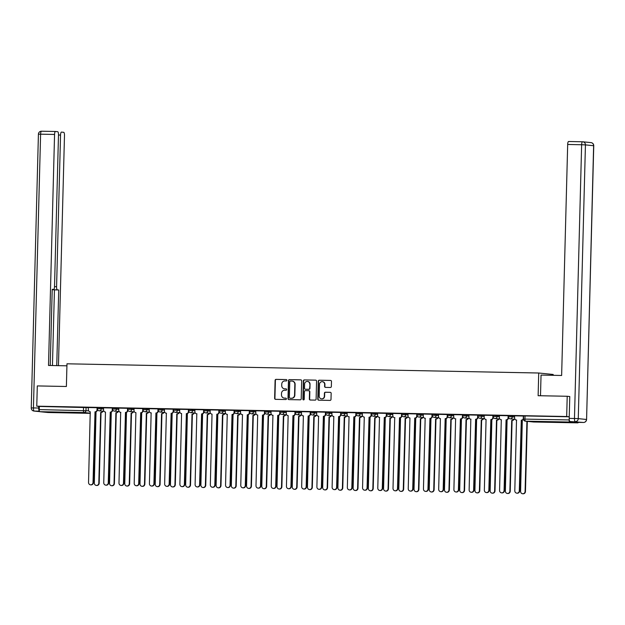 <?xml version="1.0" encoding="UTF-8"?>
<svg xmlns="http://www.w3.org/2000/svg" width="625" height="625" viewBox="0 0 625 625"><rect width="100%" height="100%" fill="white"/><g stroke="black" fill="none" stroke-linecap="round" stroke-linejoin="round"><path stroke-width="0.94" d="M286.914 380.281A0.703 0.672 -84.2 0 0 286.266 379.57L276.086 379.367A1 0.961 -84.2 0 0 275.102 380.352L274.633 398.328A1 0.961 -84.2 0 0 275.562 399.344L285.742 399.547A0.703 0.672 -84.2 0 0 286.43 398.859A0.703 0.672 -84.2 0 0 285.773 398.148L284.461 398.125A3.195 3.062 -84.2 0 1 281.477 394.867L281.516 393.367A3.195 3.062 -84.2 0 1 284.664 390.227L285.984 390.258A0.703 0.672 -84.2 0 0 286.672 389.57A0.703 0.672 -84.2 0 0 286.023 388.859L284.703 388.828A3.195 3.062 -84.2 0 1 281.719 385.578L281.758 384.078A3.195 3.062 -84.2 0 1 284.906 380.938L286.227 380.969A0.703 0.672 -84.2 0 0 286.914 380.281M56.734 412.164L66.938 412.602L56.734 412.164M556.391 421.922L566.594 422.359L556.391 421.922M330.359 387.477A1 0.961 -84.2 0 0 331.344 386.492L331.477 381.453A1 0.961 -84.2 0 0 330.539 380.43L319.242 380.211A1 0.961 -84.2 0 0 318.258 381.195L317.781 399.172A1 0.961 -84.2 0 0 318.719 400.188L330.016 400.406A1 0.961 -84.2 0 0 331 399.43L331.164 393.336A1 0.961 -84.2 0 0 330.234 392.32L325.391 392.227A1 0.961 -84.2 0 0 324.406 393.203L324.328 396.227A2.672 2.562 -84.2 0 1 321.5 398.836A2.672 2.562 -84.2 0 1 319.203 396.125L319.516 384.289A2.672 2.562 -84.2 0 1 322.352 381.68A2.672 2.562 -84.2 0 1 324.641 384.391L324.586 386.359A1 0.961 -84.2 0 0 325.523 387.383L330.359 387.477M36.766 406.172L37.297 385.922L66.383 386.492L66.977 363.797L538.719 373.008L538.125 395.703L567.211 396.266L566.68 416.516L36.766 406.172L39.328 406.438L39.25 409.594L88.656 410.82M301.68 380.867A1 0.961 -84.2 0 0 300.75 379.852L289.445 379.633A1 0.961 -84.2 0 0 288.461 380.609L287.992 398.594A1 0.961 -84.2 0 0 288.922 399.609L300.227 399.828A1 0.961 -84.2 0 0 301.211 398.852L301.68 380.867M304.344 379.922L315.648 380.141A1 0.961 -84.2 0 1 316.578 381.156L316.109 399.141A1 0.961 -84.2 0 1 315.125 400.117L310.289 400.023A1 0.961 -84.2 0 1 309.352 399.008L309.547 391.719A1 0.961 -84.2 0 0 308.617 390.695L305.406 390.633A1 0.961 -84.2 0 0 304.422 391.617L304.219 399.203A0.703 0.672 -84.2 0 1 303.477 399.891A0.703 0.672 -84.2 0 1 302.883 399.18L303.359 380.898A1 0.961 -84.2 0 1 304.344 379.922L315.852 380.172M553.172 375.305L553.188 374.477L538.719 373.008M566.68 416.516L569.242 416.781L569.156 419.938A2.039 0.578 91.1 0 0 569.68 422.031L577.875 422.859A2.039 0.578 91.1 0 0 577.883 422.867A2.039 0.578 91.1 0 0 578.281 422.359M567.211 396.266L569.477 396.5M39.328 406.438L88.398 407.633M47.992 412.516A2.039 0.578 -88.9 0 1 47.977 412.516L39.773 411.688A2.039 0.578 -88.9 0 1 39.25 409.594M47.977 412.516A2.039 0.578 -88.9 0 1 47.961 412.516L90.344 413.344L47.977 412.516M97.305 407.711L88.32 407.523L88.344 409.664A2.039 1.953 -84.2 0 0 90.242 411.734L88.539 482.461A2.344 2.242 -84.2 0 0 90.547 484.836A2.344 2.242 -84.2 0 0 93.023 482.555L95.023 411.828A2.039 1.953 -84.2 0 0 97.031 409.828L97.406 409.867A2.039 1.953 95.8 0 1 95.398 411.867L93.398 482.586A2.344 2.242 95.8 0 1 90.922 484.875L90.547 484.836M112.523 408.008L103.547 407.82L103.57 409.961A2.039 1.953 -84.2 0 0 105.469 412.031L103.758 482.758A2.344 2.242 -84.2 0 0 105.766 485.133A2.344 2.242 -84.2 0 0 108.25 482.852L110.25 412.125A2.039 1.953 -84.2 0 0 112.25 410.125L112.625 410.164A2.039 1.953 95.8 0 1 110.625 412.164L108.625 482.891A2.344 2.242 95.8 0 1 106.141 485.172L105.766 485.133M127.75 408.305L118.766 408.117L118.789 410.258A2.039 1.953 -84.2 0 0 120.687 412.328L120.836 412.328A2.039 1.953 95.8 0 1 120.758 412.336M142.977 408.602L134.07 408.422M158.195 408.898L149.219 408.711L149.242 410.852A2.039 1.953 -84.2 0 0 151.141 412.922L151.281 412.93A2.039 1.953 95.8 0 1 151.211 412.93M173.422 409.195L164.438 409.008L164.461 411.148A2.039 1.953 -84.2 0 0 166.359 413.219L166.508 413.227A2.039 1.953 95.8 0 1 166.43 413.227M188.648 409.492L179.664 409.305L179.688 411.445A2.039 1.953 -84.2 0 0 181.586 413.516L179.883 484.25A2.344 2.242 -84.2 0 0 181.883 486.617A2.344 2.242 -84.2 0 0 184.367 484.336L186.367 413.609A2.039 1.953 -84.2 0 0 188.375 411.617L188.75 411.648A2.039 1.953 95.8 0 1 186.742 413.648L184.742 484.375A2.344 2.242 95.8 0 1 182.266 486.656L181.883 486.617M203.867 409.789L194.891 409.602L194.914 411.742A2.039 1.953 -84.2 0 0 196.812 413.812L196.953 413.82A2.039 1.953 95.8 0 1 196.883 413.82M219.094 410.086L210.188 409.906M234.32 410.383L225.336 410.195L225.359 412.336A2.039 1.953 -84.2 0 0 227.258 414.406L227.406 414.414A2.039 1.953 95.8 0 1 227.328 414.414M249.539 410.687L240.562 410.492L240.578 412.633A2.039 1.953 -84.2 0 0 242.484 414.703L242.625 414.711A2.039 1.953 95.8 0 1 242.555 414.711M264.766 410.984L255.781 410.789L255.805 412.93A2.039 1.953 -84.2 0 0 257.703 415L256 485.734A2.344 2.242 -84.2 0 0 258.008 488.109A2.344 2.242 -84.2 0 0 260.484 485.82L262.484 415.094A2.039 1.953 -84.2 0 0 264.492 413.102L264.867 413.141A2.039 1.953 95.8 0 1 262.859 415.133L260.867 485.859A2.344 2.242 95.8 0 1 258.383 488.148L258.008 488.109M279.992 411.281L271.008 411.086L271.031 413.227A2.039 1.953 -84.2 0 0 272.93 415.305L273.078 415.305A2.039 1.953 95.8 0 1 273 415.305M295.211 411.578L286.312 411.391M310.438 411.875L301.453 411.68L301.477 413.82A2.039 1.953 -84.2 0 0 303.375 415.898L303.523 415.898A2.039 1.953 95.8 0 1 303.445 415.906M325.664 412.172L316.68 411.977L316.703 414.117A2.039 1.953 -84.2 0 0 318.602 416.195L318.75 416.195A2.039 1.953 95.8 0 1 318.672 416.203M340.883 412.469L331.906 412.273L331.922 414.414A2.039 1.953 -84.2 0 0 333.82 416.492L332.117 487.219A2.344 2.242 -84.2 0 0 334.125 489.594A2.344 2.242 -84.2 0 0 336.609 487.305L338.609 416.586A2.039 1.953 -84.2 0 0 340.609 414.586L340.984 414.625A2.039 1.953 95.8 0 1 338.984 416.625L336.984 487.344A2.344 2.242 95.8 0 1 334.5 489.633L334.125 489.594M356.109 412.766L347.125 412.57L347.148 414.711A2.039 1.953 -84.2 0 0 349.047 416.789L349.195 416.789A2.039 1.953 95.8 0 1 349.117 416.797M371.336 413.062L362.352 412.867L362.375 415.008A2.039 1.953 -84.2 0 0 364.273 417.086L362.562 487.812A2.344 2.242 -84.2 0 0 364.57 490.188A2.344 2.242 -84.2 0 0 367.055 487.898L369.055 417.18A2.039 1.953 -84.2 0 0 371.062 415.18L371.438 415.219A2.039 1.953 95.8 0 1 369.43 417.219L367.43 487.937A2.344 2.242 95.8 0 1 364.953 490.227L364.57 490.188M386.555 413.359L377.578 413.164L377.594 415.305A2.039 1.953 -84.2 0 0 379.492 417.383L379.641 417.383A2.039 1.953 95.8 0 1 379.57 417.391M401.781 413.656L392.797 413.461L392.82 415.602A2.039 1.953 -84.2 0 0 394.719 417.68L394.867 417.68A2.039 1.953 95.8 0 1 394.789 417.688M417.008 413.953L408.023 413.758L408.047 415.898A2.039 1.953 -84.2 0 0 409.945 417.977L408.234 488.703A2.344 2.242 -84.2 0 0 410.242 491.078A2.344 2.242 -84.2 0 0 412.727 488.789L414.727 418.07A2.039 1.953 -84.2 0 0 416.727 416.07L417.109 416.109A2.039 1.953 95.8 0 1 415.102 418.109L413.102 488.828A2.344 2.242 95.8 0 1 410.625 491.117L410.242 491.078M432.227 414.25L423.25 414.055L423.266 416.203A2.039 1.953 -84.2 0 0 425.164 418.273L425.312 418.273A2.039 1.953 95.8 0 1 425.242 418.281M447.453 414.547L438.469 414.359L438.492 416.5A2.039 1.953 -84.2 0 0 440.391 418.57L438.688 489.297A2.344 2.242 -84.2 0 0 440.695 491.672A2.344 2.242 -84.2 0 0 443.172 489.383L445.172 418.664A2.039 1.953 -84.2 0 0 447.18 416.664L447.555 416.703A2.039 1.953 95.8 0 1 445.547 418.703L443.555 489.422A2.344 2.242 95.8 0 1 441.07 491.711L440.695 491.672M462.672 414.844L453.695 414.656L453.719 416.797A2.039 1.953 -84.2 0 0 455.617 418.867L455.758 418.867A2.039 1.953 95.8 0 1 455.688 418.875M477.898 415.141L468.922 414.953L468.938 417.094A2.039 1.953 -84.2 0 0 470.836 419.164L470.984 419.164A2.039 1.953 95.8 0 1 470.914 419.172M493.125 415.438L484.219 415.258M508.344 415.734L499.367 415.547L499.391 417.688A2.039 1.953 -84.2 0 0 501.289 419.758L501.43 419.758A2.039 1.953 95.8 0 1 501.359 419.766M523.57 416.031L514.594 415.844L514.609 417.984A2.039 1.953 -84.2 0 0 516.508 420.055L516.656 420.062A2.039 1.953 95.8 0 1 516.586 420.062M508.406 416.758L508.352 415.625L514.664 415.953M493.18 416.461L493.125 415.328L499.445 415.656M477.961 416.164L477.906 415.031L484.219 415.359M462.734 415.867L462.68 414.734L468.992 415.062M447.508 415.57L447.453 414.438L453.773 414.766M432.289 415.273L432.234 414.141L438.547 414.469M417.062 414.977L417.008 413.844L423.32 414.172M401.836 414.68L401.781 413.547L408.102 413.875M386.617 414.383L386.562 413.25L392.875 413.578M371.391 414.086L371.336 412.953L377.648 413.281M356.164 413.789L356.109 412.656L362.43 412.984M340.945 413.492L340.891 412.359L347.203 412.688M325.719 413.195L325.664 412.063L331.977 412.391M310.492 412.898L310.438 411.766L316.758 412.094M295.273 412.602L295.219 411.461L301.531 411.797M280.047 412.305L279.992 411.164L286.305 411.492M264.82 412.008L264.766 410.867L271.086 411.195M249.602 411.711L249.547 410.57L255.859 410.898M234.375 411.414L234.32 410.273L240.633 410.602M219.148 411.117L219.094 409.977L225.414 410.305M203.93 410.812L203.875 409.68L210.188 410.008M188.703 410.516L188.648 409.383L194.961 409.711M173.477 410.219L173.422 409.086L179.742 409.414M158.258 409.922L158.203 408.789L164.516 409.117M143.031 409.625L142.977 408.492L149.289 408.82M127.805 409.328L127.75 408.195L134.07 408.523M112.586 409.031L112.531 407.898L118.844 408.227M97.359 408.734L97.305 407.602L103.617 407.93M569.242 416.781L523.57 415.922L523.492 419.078L569.156 419.938M286.195 388.883L284.992 388.859M285.945 398.172L284.75 398.148M286.438 379.594L276.375 379.398A1 0.961 -84.2 0 0 275.391 380.375L274.922 398.359A1 0.961 -84.2 0 0 275.641 399.352M300.961 379.875L289.734 379.656A1 0.961 -84.2 0 0 288.75 380.641L288.281 398.617A1 0.961 -84.2 0 0 289.008 399.609M290.469 381.047A0.703 0.672 -84.2 0 0 289.773 381.734L289.359 397.516A0.703 0.672 -84.2 0 0 290.016 398.227L291.406 398.258A3.195 3.062 -84.2 0 0 294.555 395.117L294.836 384.336A3.195 3.062 -84.2 0 0 291.852 381.078L290.469 381.047M292.242 381.109A3.195 3.062 -84.2 0 1 295.125 384.359L294.844 395.148A3.195 3.062 -84.2 0 1 291.695 398.289L290.305 398.258M308.766 390.711L308.906 390.727A1 0.961 -84.2 0 1 309.836 391.742L309.641 399.039A1 0.961 -84.2 0 0 310.367 400.023M304.633 379.953A1 0.961 -84.2 0 0 303.648 380.93L303.172 399.211A0.703 0.672 -84.2 0 0 303.625 399.891M309.742 384.148A2.672 2.562 -84.2 0 0 307.453 381.438A2.672 2.562 -84.2 0 0 304.617 384.047L304.508 388.219A1 0.961 -84.2 0 0 305.438 389.234L308.648 389.297A1 0.961 -84.2 0 0 309.633 388.32L310.031 384.18A2.672 2.562 -84.2 0 0 307.594 381.461M310.031 384.18L309.922 388.352A1 0.961 -84.2 0 1 308.938 389.328L305.727 389.266M322.492 381.695A2.672 2.562 -84.2 0 1 324.93 384.422L324.875 386.391A1 0.961 -84.2 0 0 325.602 387.383M321.641 398.844A2.672 2.562 -84.2 0 0 324.617 396.258L324.328 396.227M330.438 392.344L325.68 392.258A1 0.961 -84.2 0 0 324.695 393.234L324.617 396.258M330.75 380.461L319.531 380.242A1 0.961 -84.2 0 0 318.547 381.219L318.07 399.203A1 0.961 -84.2 0 0 318.797 400.188M103.039 411.203A2.039 1.953 95.8 0 1 101.188 412.453L100.812 412.414A2.039 1.953 -84.2 0 0 102.664 411.164M95.242 412.133A2.039 1.953 -84.2 0 0 96.031 412.32L94.32 483.055A2.344 2.242 -84.2 0 0 96.328 485.43A2.344 2.242 -84.2 0 0 98.812 483.141L100.664 412.414M101.039 412.453L99.188 483.18A2.344 2.242 95.8 0 1 96.711 485.469L96.328 485.43M97.086 407.695L97.031 409.828M118.266 411.5A2.039 1.953 95.8 0 1 116.414 412.75L116.039 412.711A2.039 1.953 -84.2 0 0 117.883 411.461M110.469 412.43A2.039 1.953 -84.2 0 0 111.25 412.625L109.547 483.352A2.344 2.242 -84.2 0 0 111.555 485.727A2.344 2.242 -84.2 0 0 114.039 483.437L115.891 412.711M116.266 412.75L114.414 483.477A2.344 2.242 95.8 0 1 111.93 485.766L111.555 485.727M133.484 411.797A2.039 1.953 95.8 0 1 131.633 413.047L131.258 413.008A2.039 1.953 -84.2 0 0 133.109 411.758M125.695 412.727A2.039 1.953 -84.2 0 0 126.477 412.922L124.773 483.648A2.344 2.242 -84.2 0 0 126.781 486.023A2.344 2.242 -84.2 0 0 129.258 483.734L131.109 413.008M131.492 413.047L129.641 483.773A2.344 2.242 95.8 0 1 127.156 486.062L126.781 486.023M66.922 365.82L48.508 365.453L54.562 134.453L40.602 134.18L33.438 407.922L38.703 408.031L38.75 406.375M54.516 286.648L56.578 286.688L60.547 135.062L58.492 135.023M56.578 286.688A3.055 0.867 91.1 0 0 57.367 289.828L53.07 289.75A3.055 0.867 -88.9 0 1 52.719 289.43M56.75 365.617L58.727 289.969L57.367 289.828M58.461 365.648L64.484 135.461A3.055 0.867 91.1 0 0 63.695 132.32L61.5 132.094A3.055 0.867 91.1 0 0 61.477 132.094A3.055 0.867 91.1 0 0 60.547 135.062M50.219 365.492L52.219 289.305L53.578 289.445L52.211 289.422L53.578 289.445A3.055 0.867 91.1 0 0 53.594 289.445A3.055 0.867 91.1 0 0 54.523 286.484L58.492 134.852A3.055 0.867 91.1 0 0 57.703 131.711L55.508 131.484A3.055 0.867 91.1 0 0 55.484 131.484A3.055 0.867 91.1 0 0 54.562 134.453M38.703 408.031A3.055 0.867 91.1 0 0 39.406 411.148M52.453 365.531L54.438 289.883L53.07 289.75M54.438 289.883L58.727 289.969M540.5 395.75L541.039 375.07L561.633 375.477L567.68 144.469A3.055 0.867 -88.9 0 1 568.609 141.5A3.055 0.867 -88.9 0 1 568.633 141.508L582.547 141.773M569.984 421.523L583.445 422.461L569.984 421.523A3.055 0.867 -88.9 0 1 569.203 418.383L569.773 396.508M583.469 422.461A3.055 0.867 91.1 0 0 583.492 422.461A3.055 3.055 0 0 0 586.578 419.492L593.625 145.719L585.438 144.883L578.266 418.633L586.453 419.469A3.055 2.93 -84.2 0 1 583.445 422.461A3.055 0.867 91.1 0 0 583.469 422.461L578.195 422.359A3.055 0.867 -88.9 0 1 578.195 422.359A3.055 0.867 -88.9 0 1 578.18 422.359M112.305 407.992L112.25 410.125M127.859 410.109L127.852 410.461A2.039 1.953 95.8 0 1 125.844 412.461L123.852 483.188A2.344 2.242 95.8 0 1 121.367 485.469L120.992 485.43A2.344 2.242 -84.2 0 0 123.477 483.148L125.469 412.422A2.039 1.953 -84.2 0 0 127.477 410.422L127.852 410.461M120.687 412.328L118.984 483.055A2.344 2.242 -84.2 0 0 120.992 485.43M127.531 408.289L127.477 410.422M148.711 412.094A2.039 1.953 95.8 0 1 146.859 413.344L146.484 413.312A2.039 1.953 -84.2 0 0 148.336 412.055M140.914 413.023A2.039 1.953 -84.2 0 0 141.703 413.219L139.992 483.945A2.344 2.242 -84.2 0 0 142 486.32A2.344 2.242 -84.2 0 0 144.484 484.031L146.336 413.305M146.711 413.344L144.859 484.07A2.344 2.242 95.8 0 1 142.383 486.359L142 486.32M163.938 412.391A2.039 1.953 95.8 0 1 162.086 413.641L161.711 413.609A2.039 1.953 -84.2 0 0 163.555 412.352M156.141 413.32A2.039 1.953 -84.2 0 0 156.922 413.516L155.219 484.242A2.344 2.242 -84.2 0 0 157.227 486.617A2.344 2.242 -84.2 0 0 159.711 484.328L161.562 413.602M161.938 413.641L160.086 484.367A2.344 2.242 95.8 0 1 157.602 486.656L157.227 486.617M179.156 412.688A2.039 1.953 95.8 0 1 177.305 413.945L176.93 413.906A2.039 1.953 -84.2 0 0 178.781 412.648M171.367 413.625A2.039 1.953 -84.2 0 0 172.148 413.812L170.445 484.539A2.344 2.242 -84.2 0 0 172.453 486.914A2.344 2.242 -84.2 0 0 174.93 484.625L176.781 413.898M177.164 413.938L175.312 484.664A2.344 2.242 95.8 0 1 172.828 486.953L172.453 486.914M134.07 408.414L134.016 410.555A2.039 1.953 -84.2 0 0 135.914 412.625L134.211 483.352A2.344 2.242 -84.2 0 0 136.219 485.727A2.344 2.242 -84.2 0 0 138.695 483.445L140.695 412.719A2.039 1.953 -84.2 0 0 142.703 410.719L143.078 410.758A2.039 1.953 95.8 0 1 141.07 412.758L139.07 483.484A2.344 2.242 95.8 0 1 136.594 485.766L136.219 485.727M142.758 408.586L142.703 410.719M158.312 410.703L158.297 411.055A2.039 1.953 95.8 0 1 156.297 413.055L154.297 483.781A2.344 2.242 95.8 0 1 151.812 486.062L151.438 486.023A2.344 2.242 -84.2 0 0 153.922 483.742L155.922 413.016A2.039 1.953 -84.2 0 0 157.922 411.023L158.297 411.055M151.141 412.922L149.43 483.656A2.344 2.242 -84.2 0 0 151.438 486.023M157.977 408.883L157.922 411.023M173.531 411L173.523 411.352A2.039 1.953 95.8 0 1 171.516 413.352L169.523 484.078A2.344 2.242 95.8 0 1 167.039 486.359L166.664 486.32A2.344 2.242 -84.2 0 0 169.141 484.039L171.141 413.312A2.039 1.953 -84.2 0 0 173.148 411.32L173.523 411.352M166.359 413.219L164.656 483.953A2.344 2.242 -84.2 0 0 166.664 486.32M173.203 409.18L173.148 411.32M188.43 409.477L188.375 411.617M203.984 411.594L203.969 411.953A2.039 1.953 95.8 0 1 201.969 413.945L199.969 484.672A2.344 2.242 95.8 0 1 197.484 486.953L197.109 486.914A2.344 2.242 -84.2 0 0 199.594 484.633L201.594 413.906A2.039 1.953 -84.2 0 0 203.594 411.914L203.969 411.953M196.812 413.812L195.102 484.547A2.344 2.242 -84.2 0 0 197.109 486.914M203.648 409.773L203.594 411.914M210.188 409.898L210.133 412.039A2.039 1.953 -84.2 0 0 212.031 414.109L210.328 484.844A2.344 2.242 -84.2 0 0 212.336 487.219A2.344 2.242 -84.2 0 0 214.812 484.93L216.812 414.203A2.039 1.953 -84.2 0 0 218.82 412.211L219.195 412.25A2.039 1.953 95.8 0 1 217.188 414.242L215.195 484.969A2.344 2.242 95.8 0 1 212.711 487.25L212.336 487.219M218.875 410.07L218.82 412.211M234.43 412.188L234.422 412.547A2.039 1.953 95.8 0 1 232.414 414.539L230.414 485.266A2.344 2.242 95.8 0 1 227.938 487.547L227.555 487.516A2.344 2.242 -84.2 0 0 230.039 485.227L232.039 414.5A2.039 1.953 -84.2 0 0 234.047 412.508L234.422 412.547M227.258 414.406L225.555 485.141A2.344 2.242 -84.2 0 0 227.555 487.516M234.102 410.367L234.047 412.508M249.656 412.484L249.641 412.844A2.039 1.953 95.8 0 1 247.641 414.836L245.641 485.562A2.344 2.242 95.8 0 1 243.156 487.852L242.781 487.812A2.344 2.242 -84.2 0 0 245.266 485.523L247.266 414.797A2.039 1.953 -84.2 0 0 249.266 412.805L249.641 412.844M242.484 414.703L240.773 485.438A2.344 2.242 -84.2 0 0 242.781 487.812M249.32 410.664L249.266 412.805M264.547 410.961L264.492 413.102M280.102 413.078L280.094 413.438A2.039 1.953 95.8 0 1 278.086 415.43L276.086 486.156A2.344 2.242 95.8 0 1 273.609 488.445L273.227 488.406A2.344 2.242 -84.2 0 0 275.711 486.117L277.711 415.391A2.039 1.953 -84.2 0 0 279.719 413.398L280.094 413.438M272.93 415.305L271.227 486.031A2.344 2.242 -84.2 0 0 273.227 488.406M279.773 411.258L279.719 413.398M286.312 411.383L286.25 413.523A2.039 1.953 -84.2 0 0 288.148 415.602L286.445 486.328A2.344 2.242 -84.2 0 0 288.453 488.703A2.344 2.242 -84.2 0 0 290.938 486.414L292.938 415.695A2.039 1.953 -84.2 0 0 294.938 413.695L295.312 413.734A2.039 1.953 95.8 0 1 293.312 415.727L291.312 486.453A2.344 2.242 95.8 0 1 288.828 488.742L288.453 488.703M294.992 411.555L294.938 413.695M310.547 413.672L310.539 414.031A2.039 1.953 95.8 0 1 308.531 416.023L306.539 486.75A2.344 2.242 95.8 0 1 304.055 489.039L303.68 489A2.344 2.242 -84.2 0 0 306.156 486.711L308.156 415.992A2.039 1.953 -84.2 0 0 310.164 413.992L310.539 414.031M303.375 415.898L301.672 486.625A2.344 2.242 -84.2 0 0 303.68 489M310.219 411.852L310.164 413.992M325.773 413.969L325.766 414.328A2.039 1.953 95.8 0 1 323.758 416.32L321.758 487.047A2.344 2.242 95.8 0 1 319.281 489.336L318.898 489.297A2.344 2.242 -84.2 0 0 321.383 487.008L323.383 416.289A2.039 1.953 -84.2 0 0 325.391 414.289L325.766 414.328M318.602 416.195L316.891 486.922A2.344 2.242 -84.2 0 0 318.898 489.297M325.445 412.148L325.391 414.289M340.664 412.445L340.609 414.586M356.219 414.562L356.211 414.922A2.039 1.953 95.8 0 1 354.203 416.922L352.211 487.641A2.344 2.242 95.8 0 1 349.727 489.93L349.352 489.891A2.344 2.242 -84.2 0 0 351.828 487.602L353.828 416.883A2.039 1.953 -84.2 0 0 355.836 414.883L356.211 414.922M349.047 416.789L347.344 487.516A2.344 2.242 -84.2 0 0 349.352 489.891M355.891 412.742L355.836 414.883M371.117 413.039L371.062 415.18M386.672 415.156L386.656 415.516A2.039 1.953 95.8 0 1 384.656 417.516L382.656 488.234A2.344 2.242 95.8 0 1 380.172 490.523L379.797 490.484A2.344 2.242 -84.2 0 0 382.281 488.195L384.281 417.477A2.039 1.953 -84.2 0 0 386.281 415.477L386.656 415.516M379.492 417.383L377.789 488.109A2.344 2.242 -84.2 0 0 379.797 490.484M386.336 413.336L386.281 415.477M401.891 415.461L401.883 415.812A2.039 1.953 95.8 0 1 399.875 417.812L397.883 488.531A2.344 2.242 95.8 0 1 395.398 490.82L395.023 490.781A2.344 2.242 -84.2 0 0 397.5 488.492L399.5 417.773A2.039 1.953 -84.2 0 0 401.508 415.773L401.883 415.812M394.719 417.68L393.016 488.406A2.344 2.242 -84.2 0 0 395.023 490.781M401.562 413.633L401.508 415.773M416.789 413.93L416.727 416.07M194.383 412.984A2.039 1.953 95.8 0 1 192.531 414.242L192.156 414.203A2.039 1.953 -84.2 0 0 194.008 412.945M186.586 413.922A2.039 1.953 -84.2 0 0 187.375 414.109L185.664 484.836A2.344 2.242 -84.2 0 0 187.672 487.211A2.344 2.242 -84.2 0 0 190.156 484.922L192.008 414.195M192.383 414.234L190.531 484.961A2.344 2.242 95.8 0 1 188.055 487.25L187.672 487.211M209.602 413.281A2.039 1.953 95.8 0 1 207.758 414.539L207.375 414.5A2.039 1.953 -84.2 0 0 209.227 413.242M201.812 414.219A2.039 1.953 -84.2 0 0 202.594 414.406L200.891 485.133A2.344 2.242 -84.2 0 0 202.898 487.508A2.344 2.242 -84.2 0 0 205.383 485.219L207.234 414.492M207.609 414.531L205.758 485.258A2.344 2.242 95.8 0 1 203.273 487.547L202.898 487.508M224.828 413.578A2.039 1.953 95.8 0 1 222.977 414.836L222.602 414.797A2.039 1.953 -84.2 0 0 224.453 413.539M217.039 414.516A2.039 1.953 -84.2 0 0 217.82 414.703L216.117 485.43A2.344 2.242 -84.2 0 0 218.125 487.805A2.344 2.242 -84.2 0 0 220.602 485.516L222.453 414.789M222.836 414.828L220.984 485.555A2.344 2.242 95.8 0 1 218.5 487.844L218.125 487.805M240.055 413.875A2.039 1.953 95.8 0 1 238.203 415.133L237.828 415.094A2.039 1.953 -84.2 0 0 239.68 413.836M232.258 414.812A2.039 1.953 -84.2 0 0 233.047 415L231.336 485.727A2.344 2.242 -84.2 0 0 233.344 488.102A2.344 2.242 -84.2 0 0 235.828 485.812L237.68 415.086M238.055 415.125L236.203 485.852A2.344 2.242 95.8 0 1 233.719 488.141L233.344 488.102M255.273 414.172A2.039 1.953 95.8 0 1 253.43 415.43L253.047 415.391A2.039 1.953 -84.2 0 0 254.898 414.133M247.484 415.109A2.039 1.953 -84.2 0 0 248.266 415.297L246.563 486.023A2.344 2.242 -84.2 0 0 248.57 488.398A2.344 2.242 -84.2 0 0 251.055 486.109L252.906 415.383M253.281 415.422L251.43 486.148A2.344 2.242 95.8 0 1 248.945 488.438L248.57 488.398M270.5 414.469A2.039 1.953 95.8 0 1 268.648 415.727L268.273 415.688A2.039 1.953 -84.2 0 0 270.125 414.43M262.711 415.406A2.039 1.953 -84.2 0 0 263.492 415.594L261.789 486.32A2.344 2.242 -84.2 0 0 263.797 488.695A2.344 2.242 -84.2 0 0 266.273 486.406L268.125 415.68M268.508 415.719L266.648 486.445A2.344 2.242 95.8 0 1 264.172 488.734L263.797 488.695M285.727 414.766A2.039 1.953 95.8 0 1 283.875 416.023L283.5 415.984A2.039 1.953 -84.2 0 0 285.352 414.727M277.93 415.703A2.039 1.953 -84.2 0 0 278.719 415.891L277.008 486.617A2.344 2.242 -84.2 0 0 279.016 488.992A2.344 2.242 -84.2 0 0 281.5 486.703L283.352 415.984M283.727 416.016L281.875 486.742A2.344 2.242 95.8 0 1 279.391 489.031L279.016 488.992M300.945 415.062A2.039 1.953 95.8 0 1 299.102 416.32L298.719 416.281A2.039 1.953 -84.2 0 0 300.57 415.023M293.156 416A2.039 1.953 -84.2 0 0 293.938 416.188L292.234 486.914A2.344 2.242 -84.2 0 0 294.242 489.289A2.344 2.242 -84.2 0 0 296.727 487.008L298.578 416.281M298.953 416.312L297.102 487.039A2.344 2.242 95.8 0 1 294.617 489.328L294.242 489.289M316.172 415.359A2.039 1.953 95.8 0 1 314.32 416.617L313.945 416.578A2.039 1.953 -84.2 0 0 315.797 415.32M308.383 416.297A2.039 1.953 -84.2 0 0 309.164 416.484L307.461 487.211A2.344 2.242 -84.2 0 0 309.469 489.586A2.344 2.242 -84.2 0 0 311.945 487.305L313.797 416.578M314.18 416.617L312.32 487.336A2.344 2.242 95.8 0 1 309.844 489.625L309.469 489.586M331.398 415.656A2.039 1.953 95.8 0 1 329.547 416.914L329.172 416.875A2.039 1.953 -84.2 0 0 331.023 415.617M323.602 416.594A2.039 1.953 -84.2 0 0 324.391 416.781L322.68 487.508A2.344 2.242 -84.2 0 0 324.688 489.883A2.344 2.242 -84.2 0 0 327.172 487.602L329.023 416.875M329.398 416.914L327.547 487.641A2.344 2.242 95.8 0 1 325.062 489.922L324.688 489.883M346.617 415.953A2.039 1.953 95.8 0 1 344.773 417.211L344.391 417.172A2.039 1.953 -84.2 0 0 346.242 415.914M338.828 416.891A2.039 1.953 -84.2 0 0 339.609 417.078L337.906 487.805A2.344 2.242 -84.2 0 0 339.914 490.18A2.344 2.242 -84.2 0 0 342.398 487.898L344.25 417.172M344.625 417.211L342.773 487.937A2.344 2.242 95.8 0 1 340.289 490.219L339.914 490.18M361.844 416.25A2.039 1.953 95.8 0 1 359.992 417.508L359.617 417.469A2.039 1.953 -84.2 0 0 361.469 416.211M354.055 417.188A2.039 1.953 -84.2 0 0 354.836 417.375L353.133 488.102A2.344 2.242 -84.2 0 0 355.141 490.477A2.344 2.242 -84.2 0 0 357.617 488.195L359.469 417.469M359.852 417.508L357.992 488.234A2.344 2.242 95.8 0 1 355.516 490.516L355.141 490.477M377.07 416.547A2.039 1.953 95.8 0 1 375.219 417.805L374.844 417.766A2.039 1.953 -84.2 0 0 376.695 416.508M369.273 417.484A2.039 1.953 -84.2 0 0 370.062 417.672L368.352 488.406A2.344 2.242 -84.2 0 0 370.359 490.773A2.344 2.242 -84.2 0 0 372.844 488.492L374.695 417.766M375.07 417.805L373.219 488.531A2.344 2.242 95.8 0 1 370.734 490.812L370.359 490.773M392.289 416.844A2.039 1.953 95.8 0 1 390.445 418.102L390.062 418.062A2.039 1.953 -84.2 0 0 391.914 416.805M384.5 417.781A2.039 1.953 -84.2 0 0 385.281 417.969L383.578 488.703A2.344 2.242 -84.2 0 0 385.586 491.07A2.344 2.242 -84.2 0 0 388.07 488.789L389.922 418.062M390.297 418.102L388.445 488.828A2.344 2.242 95.8 0 1 385.961 491.109L385.586 491.07M407.516 417.141A2.039 1.953 95.8 0 1 405.664 418.398L405.289 418.359A2.039 1.953 -84.2 0 0 407.141 417.109M399.727 418.078A2.039 1.953 -84.2 0 0 400.508 418.266L398.805 489A2.344 2.242 -84.2 0 0 400.812 491.367A2.344 2.242 -84.2 0 0 403.289 489.086L405.141 418.359M405.516 418.398L403.664 489.125A2.344 2.242 95.8 0 1 401.188 491.406L400.812 491.367M422.742 417.438A2.039 1.953 95.8 0 1 420.891 418.695L420.516 418.656A2.039 1.953 -84.2 0 0 422.367 417.406M414.945 418.375A2.039 1.953 -84.2 0 0 415.734 418.562L414.023 489.297A2.344 2.242 -84.2 0 0 416.031 491.664A2.344 2.242 -84.2 0 0 418.516 489.383L420.367 418.656M420.742 418.695L418.891 489.422A2.344 2.242 95.8 0 1 416.406 491.703L416.031 491.664M437.961 417.742A2.039 1.953 95.8 0 1 436.117 418.992L435.734 418.953A2.039 1.953 -84.2 0 0 437.586 417.703M430.172 418.672A2.039 1.953 -84.2 0 0 430.953 418.859L429.25 489.594A2.344 2.242 -84.2 0 0 431.258 491.969A2.344 2.242 -84.2 0 0 433.742 489.68L435.594 418.953M435.969 418.992L434.117 489.719A2.344 2.242 95.8 0 1 431.633 492L431.258 491.969M453.188 418.039A2.039 1.953 95.8 0 1 451.336 419.289L450.961 419.25A2.039 1.953 -84.2 0 0 452.812 418M445.398 418.969A2.039 1.953 -84.2 0 0 446.18 419.156L444.477 489.891A2.344 2.242 -84.2 0 0 446.484 492.266A2.344 2.242 -84.2 0 0 448.961 489.977L450.812 419.25M451.188 419.289L449.336 490.016A2.344 2.242 95.8 0 1 446.859 492.297L446.484 492.266M468.414 418.336A2.039 1.953 95.8 0 1 466.563 419.586L466.188 419.547A2.039 1.953 -84.2 0 0 468.039 418.297M460.617 419.266A2.039 1.953 -84.2 0 0 461.406 419.453L459.695 490.188A2.344 2.242 -84.2 0 0 461.703 492.562A2.344 2.242 -84.2 0 0 464.188 490.273L466.039 419.547M466.414 419.586L464.562 490.312A2.344 2.242 95.8 0 1 462.078 492.594L461.703 492.562M483.633 418.633A2.039 1.953 95.8 0 1 481.789 419.883L481.406 419.844A2.039 1.953 -84.2 0 0 483.258 418.594M475.844 419.562A2.039 1.953 -84.2 0 0 476.625 419.75L474.922 490.484A2.344 2.242 -84.2 0 0 476.93 492.859A2.344 2.242 -84.2 0 0 479.414 490.57L481.266 419.844M481.641 419.883L479.789 490.609A2.344 2.242 95.8 0 1 477.305 492.898L476.93 492.859M432.344 416.055L432.328 416.406A2.039 1.953 95.8 0 1 430.328 418.406L428.328 489.125A2.344 2.242 95.8 0 1 425.844 491.414L425.469 491.375A2.344 2.242 -84.2 0 0 427.953 489.086L429.953 418.367A2.039 1.953 -84.2 0 0 431.953 416.367L432.328 416.406M425.164 418.273L423.461 489A2.344 2.242 -84.2 0 0 425.469 491.375M432.008 414.227L431.953 416.367M447.234 414.523L447.18 416.664M462.789 416.648L462.781 417A2.039 1.953 95.8 0 1 460.773 419L458.773 489.719A2.344 2.242 95.8 0 1 456.297 492.008L455.914 491.969A2.344 2.242 -84.2 0 0 458.398 489.687L460.398 418.961A2.039 1.953 -84.2 0 0 462.398 416.961L462.781 417M455.617 418.867L453.906 489.594A2.344 2.242 -84.2 0 0 455.914 491.969M462.461 414.82L462.398 416.961M478.008 416.945L478 417.297A2.039 1.953 95.8 0 1 476 419.297L474 490.016A2.344 2.242 95.8 0 1 471.516 492.305L471.141 492.266A2.344 2.242 -84.2 0 0 473.625 489.984L475.617 419.258A2.039 1.953 -84.2 0 0 477.625 417.258L478 417.297M470.836 419.164L469.133 489.891A2.344 2.242 -84.2 0 0 471.141 492.266M477.68 415.117L477.625 417.258M498.859 418.93A2.039 1.953 95.8 0 1 497.008 420.18L496.633 420.141A2.039 1.953 -84.2 0 0 498.484 418.891M491.07 419.859A2.039 1.953 -84.2 0 0 491.852 420.055L490.148 490.781A2.344 2.242 -84.2 0 0 492.156 493.156A2.344 2.242 -84.2 0 0 494.633 490.867L496.484 420.141M496.859 420.18L495.008 490.906A2.344 2.242 95.8 0 1 492.531 493.195L492.156 493.156M484.219 415.25L484.164 417.391A2.039 1.953 -84.2 0 0 486.062 419.461L484.359 490.188A2.344 2.242 -84.2 0 0 486.367 492.562A2.344 2.242 -84.2 0 0 488.844 490.281L490.844 419.555A2.039 1.953 -84.2 0 0 492.852 417.555L493.227 417.594A2.039 1.953 95.8 0 1 491.219 419.594L489.219 490.32A2.344 2.242 95.8 0 1 486.742 492.602L486.367 492.562M492.906 415.422L492.852 417.555M514.086 419.227A2.039 1.953 95.8 0 1 512.234 420.477L511.859 420.438A2.039 1.953 -84.2 0 0 513.711 419.187M506.289 420.156A2.039 1.953 -84.2 0 0 507.078 420.352L505.367 491.078A2.344 2.242 -84.2 0 0 507.375 493.453A2.344 2.242 -84.2 0 0 509.859 491.164L511.711 420.438M512.086 420.477L510.234 491.203A2.344 2.242 95.8 0 1 507.75 493.492L507.375 493.453M508.461 417.539L508.453 417.891A2.039 1.953 95.8 0 1 506.445 419.891L504.445 490.617A2.344 2.242 95.8 0 1 501.961 492.898L501.586 492.859A2.344 2.242 -84.2 0 0 504.07 490.578L506.07 419.852A2.039 1.953 -84.2 0 0 508.07 417.852L508.453 417.891M501.289 419.758L499.578 490.484A2.344 2.242 -84.2 0 0 501.586 492.859M508.133 415.719L508.07 417.852M521.516 420.453A2.039 1.953 -84.2 0 0 522.297 420.648L520.594 491.375A2.344 2.242 -84.2 0 0 522.602 493.75A2.344 2.242 -84.2 0 0 525.086 491.461L526.922 421.32M527.297 421.359L525.461 491.5A2.344 2.242 95.8 0 1 522.977 493.789L522.602 493.75M523.492 418.992A2.039 1.953 95.8 0 1 521.672 420.188L519.672 490.914A2.344 2.242 95.8 0 1 517.188 493.195L516.812 493.156A2.344 2.242 -84.2 0 0 519.297 490.875L521.289 420.148A2.039 1.953 -84.2 0 0 523.297 418.148L523.516 418.172M516.508 420.055L514.805 490.781A2.344 2.242 -84.2 0 0 516.812 493.156M523.352 416.016L523.297 418.148M569.68 422.031L525.477 421.164L533.664 422L577.875 422.859L533.68 422A2.039 1.953 95.8 0 1 533.359 421.969M86.07 407.398L85.984 410.547A2.039 1.953 -84.2 0 1 83.984 412.547L39.773 411.688M90.352 413.195L83.984 412.547A2.039 0.578 -88.9 0 1 83.453 410.453L83.539 407.297M512.336 415.719L512.305 416.836L514.633 417.07M497.117 415.422L497.086 416.539L499.414 416.773M481.891 415.125L481.859 416.242L484.188 416.477M466.664 414.828L466.641 415.945L468.961 416.18M451.445 414.531L451.414 415.648L453.742 415.883M436.219 414.234L436.188 415.352L438.516 415.586M420.992 413.93L420.969 415.055L423.289 415.289M405.773 413.633L405.742 414.758L408.07 414.992M390.547 413.336L390.516 414.461L392.844 414.695M375.32 413.039L375.297 414.164L377.617 414.398M360.102 412.742L360.07 413.867L362.398 414.102M344.875 412.445L344.844 413.57L347.172 413.805M329.648 412.148L329.625 413.273L331.953 413.508M314.43 411.852L314.398 412.969L316.727 413.211M299.203 411.555L299.172 412.672L301.5 412.914M283.977 411.258L283.953 412.375L286.281 412.617M268.758 410.961L268.727 412.078L271.055 412.32M253.531 410.664L253.5 411.781L255.828 412.023M238.305 410.367L238.281 411.484L240.609 411.727M223.086 410.07L223.055 411.188L225.383 411.43M207.859 409.773L207.828 410.891L210.156 411.133M192.633 409.477L192.609 410.594L194.938 410.836M177.414 409.18L177.383 410.297L179.711 410.531M162.188 408.883L162.156 410L164.484 410.234M146.961 408.586L146.938 409.703L149.266 409.938M131.742 408.289L131.711 409.406L134.039 409.641M116.516 407.992L116.484 409.109L118.813 409.344M101.289 407.695L101.266 408.812L103.594 409.047M97.273 408.719L101.266 408.812A2.039 1.953 95.8 0 1 99.102 410.797A2.039 2.039 0 0 1 97.273 408.719M112.5 409.016L116.484 409.109A2.039 1.953 95.8 0 1 114.328 411.094A2.039 2.039 0 0 1 112.5 409.016M127.727 409.312L131.711 409.406A2.039 1.953 95.8 0 1 129.555 411.391A2.039 2.039 0 0 1 127.727 409.312M142.945 409.609L146.938 409.703A2.039 1.953 95.8 0 1 144.773 411.695A2.039 2.039 0 0 1 142.945 409.609M158.172 409.906L162.156 410A2.039 1.953 95.8 0 1 160 411.992A2.039 2.039 0 0 1 158.172 409.906M173.398 410.203L177.383 410.297A2.039 1.953 95.8 0 1 175.227 412.289A2.039 2.039 0 0 1 173.398 410.203M188.617 410.5L192.609 410.594A2.039 1.953 95.8 0 1 190.445 412.586A2.039 2.039 0 0 1 188.617 410.5M203.844 410.805L207.828 410.891A2.039 1.953 95.8 0 1 205.672 412.883A2.039 2.039 0 0 1 203.844 410.805M219.07 411.102L223.055 411.188A2.039 1.953 95.8 0 1 220.898 413.18A2.039 2.039 0 0 1 219.07 411.102M234.289 411.398L238.281 411.484A2.039 1.953 95.8 0 1 236.117 413.477A2.039 2.039 0 0 1 234.289 411.398M249.516 411.695L253.5 411.781A2.039 1.953 95.8 0 1 251.344 413.773A2.039 2.039 0 0 1 249.516 411.695M264.742 411.992L268.727 412.078A2.039 1.953 95.8 0 1 266.57 414.07A2.039 2.039 0 0 1 264.742 411.992M279.961 412.289L283.953 412.375A2.039 1.953 95.8 0 1 281.789 414.367A2.039 2.039 0 0 1 279.961 412.289M295.188 412.586L299.172 412.672A2.039 1.953 95.8 0 1 297.016 414.664A2.039 2.039 0 0 1 295.188 412.586M310.414 412.883L314.398 412.969A2.039 1.953 95.8 0 1 312.242 414.961A2.039 2.039 0 0 1 310.414 412.883M325.633 413.18L329.625 413.273A2.039 1.953 95.8 0 1 327.461 415.258A2.039 2.039 0 0 1 325.633 413.18M340.859 413.477L344.844 413.57A2.039 1.953 95.8 0 1 342.688 415.555A2.039 2.039 0 0 1 340.859 413.477M356.078 413.773L360.07 413.867A2.039 1.953 95.8 0 1 357.914 415.852A2.039 2.039 0 0 1 356.078 413.773M371.305 414.07L375.297 414.164A2.039 1.953 95.8 0 1 373.133 416.148A2.039 2.039 0 0 1 371.305 414.07M386.531 414.367L390.516 414.461A2.039 1.953 95.8 0 1 388.359 416.445A2.039 2.039 0 0 1 386.531 414.367M401.75 414.664L405.742 414.758A2.039 1.953 95.8 0 1 403.586 416.742A2.039 2.039 0 0 1 401.75 414.664M416.977 414.961L420.969 415.055A2.039 1.953 95.8 0 1 418.805 417.039A2.039 2.039 0 0 1 416.977 414.961M432.203 415.258L436.188 415.352A2.039 1.953 95.8 0 1 434.031 417.336A2.039 2.039 0 0 1 432.203 415.258M447.422 415.555L451.414 415.648A2.039 1.953 95.8 0 1 449.258 417.633A2.039 2.039 0 0 1 447.422 415.555M462.648 415.852L466.641 415.945A2.039 1.953 95.8 0 1 464.477 417.93A2.039 2.039 0 0 1 462.648 415.852M477.875 416.148L481.859 416.242A2.039 1.953 95.8 0 1 479.703 418.227A2.039 2.039 0 0 1 477.875 416.148M493.094 416.445L497.086 416.539A2.039 1.953 95.8 0 1 494.93 418.523A2.039 2.039 0 0 1 493.094 416.445M508.32 416.742L512.305 416.836A2.039 1.953 95.8 0 1 510.148 418.82A2.039 2.039 0 0 1 508.32 416.742M525.031 415.914L524.945 419.07A2.039 0.578 -88.9 0 0 525.477 421.164A2.039 1.953 95.8 0 1 525.32 421.156L533.508 421.992A2.039 2.039 0 0 0 533.68 422A2.039 0.578 91.1 0 0 533.68 422A2.039 0.578 91.1 0 0 533.688 422M523.578 419.094L523.492 419.078A2.039 2.039 0 0 0 525.32 421.156M39.414 411.172L34.227 411.07L39.641 411.617M41.555 131.219L55.469 131.484L41.531 131.211A3.055 0.867 -88.9 0 1 41.555 131.219M40.602 134.18A3.055 0.867 -88.9 0 1 41.531 131.211A3.055 3.055 0 0 0 38.422 134.188L40.602 134.18M31.25 407.938A3.055 3.055 0 0 0 33.992 411.055A3.055 2.93 95.8 0 0 34.227 411.07A3.055 0.867 -88.9 0 1 33.438 407.922L31.25 407.938L38.422 134.188M569.203 418.383L574.469 418.484L581.641 144.742L567.68 144.469M586.578 419.492L593.75 145.742A3.055 3.055 0 0 0 591.008 142.625L582.812 141.789A3.055 3.055 0 0 0 582.562 141.773A3.055 0.867 91.1 0 0 582.562 141.773A3.055 0.867 91.1 0 0 581.641 144.742L585.438 144.883A3.055 2.93 -84.2 0 0 582.586 141.773L568.609 141.5M591.008 142.625A3.055 2.93 95.8 0 1 593.625 145.719L593.75 145.742M574.469 418.484A3.055 0.867 91.1 0 0 575.258 421.625A3.055 2.93 95.8 0 0 578.266 418.633L574.469 418.484M104.008 411.297L99.102 410.797M119.234 411.594L114.328 411.094M134.453 411.891L129.555 411.391M149.68 412.188L144.773 411.695M164.906 412.484L160 411.992M180.125 412.781L175.227 412.289M195.352 413.086L190.445 412.586M210.578 413.383L205.672 412.883M225.797 413.68L220.898 413.18M241.023 413.977L236.117 413.477M256.25 414.273L251.344 413.773M271.469 414.57L266.57 414.07M286.695 414.867L281.789 414.367M301.922 415.164L297.016 414.664M317.141 415.461L312.242 414.961M332.367 415.758L327.461 415.258M347.594 416.055L342.688 415.555M362.812 416.352L357.914 415.852M378.039 416.648L373.133 416.148M393.258 416.945L388.359 416.445M408.484 417.242L403.586 416.742M423.711 417.539L418.805 417.039M438.93 417.836L434.031 417.336M454.156 418.133L449.258 417.633M469.383 418.43L464.477 417.93M484.602 418.727L479.703 418.227M499.828 419.023L494.93 418.523M515.055 419.32L510.148 418.82M39.656 411.633L33.992 411.055"/></g></svg>
